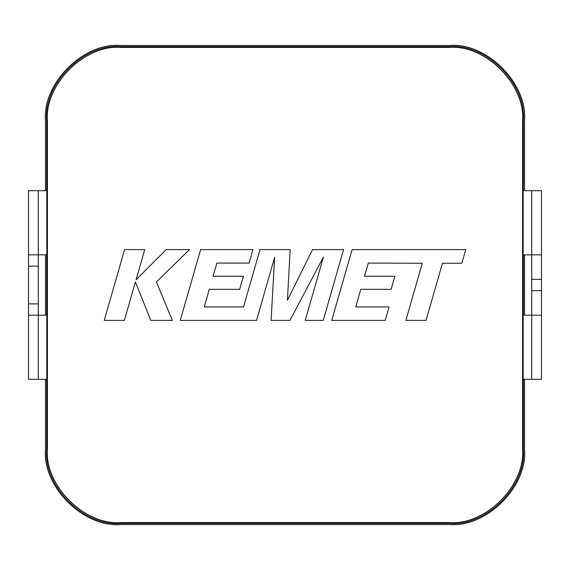 <?xml version="1.0" encoding="UTF-8"?>
<svg xmlns="http://www.w3.org/2000/svg" width="570" height="570" viewBox="0 0 570 570"><rect width="100%" height="100%" fill="white"/><g stroke="black" fill="none" stroke-linecap="round" stroke-linejoin="round"><path stroke-width="0.85" d="M124.581 249.596L104.232 320.404L124.367 320.404L135.389 281.958L150.815 320.404L172.361 320.404L156.422 281.958L189.475 249.596L166.176 249.596L136.088 279.792L144.744 249.596L124.581 249.596M448.668 47.424L121.332 47.424C84.759 44.118 44.118 84.759 47.424 121.332L47.424 448.668C44.118 485.241 84.759 525.882 121.332 522.576L448.668 522.576C485.241 525.882 525.882 485.241 522.576 448.668L522.576 121.332C525.882 84.759 485.241 44.118 448.668 47.424L449.481 46.605L120.519 46.605L121.332 47.424M368.313 263.076L422.284 263.269L405.861 320.404L426.032 320.404L442.448 263.269L461.835 263.269L465.768 249.596L352.103 249.596L331.74 320.404L385.234 320.404L389.053 306.931L355.73 306.931L360.753 289.332L391.127 289.332L394.868 276.251L364.487 276.251L368.313 263.076M343.575 249.596L312.524 249.596L287.43 300.183L290.159 249.596L260.006 249.596L243.525 306.931L204.274 306.931L209.29 289.332L239.671 289.332L243.411 276.243L213.023 276.243L216.857 263.076L249.111 263.076L252.945 249.596L200.633 249.596L180.263 320.404L256.536 320.404L274.633 257.369L271.099 320.404L289.98 320.404L323.411 257.063L305.228 320.404L323.219 320.404L343.575 249.596M46.605 379.299L46.605 449.481L47.424 448.668M45.472 379.299L45.472 449.146C42.109 486.466 83.534 527.891 120.854 524.528L449.146 524.528C486.466 527.891 527.891 486.466 524.528 449.146L524.528 379.299M522.576 448.668L523.395 449.481L523.395 379.299M523.395 449.481C526.694 486.06 486.06 526.694 449.481 523.395L448.668 522.576M121.332 522.576L120.519 523.395L449.481 523.395M120.519 523.395C83.94 526.694 43.306 486.06 46.605 449.481M47.424 121.332L46.605 120.519L46.605 190.701M46.605 120.519C43.306 83.94 83.94 43.306 120.519 46.605M449.481 46.605C486.06 43.306 526.694 83.94 523.395 120.519L522.576 121.332M523.395 190.701L523.395 120.519M524.528 190.701L524.528 120.854C527.891 83.534 486.466 42.109 449.146 45.472L120.854 45.472C83.534 42.109 42.109 83.534 45.472 120.854L45.472 190.701M38.304 190.701L28.5 190.701L28.5 254.826L38.304 254.826L38.304 190.701L46.825 190.701L46.825 254.826L38.304 254.826L38.304 315.174L46.825 315.174L46.825 379.299L38.304 379.299L38.304 315.174L28.5 315.174L28.5 379.299L38.304 379.299M46.605 254.826L46.605 315.174M45.472 254.826L45.472 315.174M541.5 315.174L541.5 379.299L523.174 379.299L523.174 315.174L541.5 315.174L541.5 254.826L523.174 254.826L523.174 190.701L541.5 190.701L541.5 254.826M523.395 315.174L523.395 254.826M524.528 315.174L524.528 254.826M541.5 279.343L531.696 279.343L531.696 190.701M531.696 379.299L531.696 279.343M541.5 290.657L531.696 290.657M28.5 315.174L28.5 254.826M28.5 266.14L38.304 266.14M28.5 303.86L38.304 303.86"/></g></svg>
